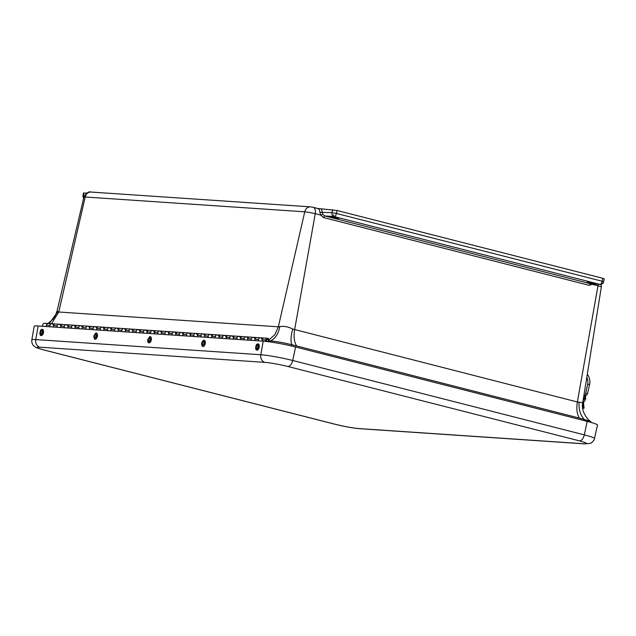 <?xml version="1.0" encoding="UTF-8"?>
<svg xmlns="http://www.w3.org/2000/svg" width="636" height="636" viewBox="0 0 636 636"><rect width="100%" height="100%" fill="white"/><g stroke="black" fill="none" stroke-linecap="round" stroke-linejoin="round"><path stroke-width="0.95" d="M583.959 443.753A6.567 5.486 93.9 0 0 584.794 443.88L590.208 443.395C590.59 443.825 594.692 440.263 594.453 438.554L597.482 425.11A23.786 1.988 -168.8 0 0 587.187 421.366L295.589 346.986A23.786 1.988 -168.8 0 0 263.201 341.166L38.128 325.99A23.786 1.988 -168.8 0 0 34.153 326.316L31.832 339.894C31.538 342.375 32.237 344.41 33.931 346.008C35.998 347.296 33.772 347.145 43.979 350.007A6.567 3.562 104.3 0 0 44.329 350.062L335.927 424.45C344.791 426.597 352.447 427.972 358.887 428.577L583.959 443.753C588.666 443.904 587.171 442.942 579.476 440.875L287.885 366.487C279.021 364.341 271.365 362.965 264.918 362.369L39.845 347.184C35.139 347.033 36.634 347.995 44.329 350.062M42.763 331.626L42.58 332.994M84.032 192.931L83.443 195.912L82.895 195.952L83.483 192.978L86.703 193.113M317.364 208.417L337.048 210.492L602.777 278.282L604.2 278.799L603.612 281.772L602.189 281.255A3.283 1.781 104.3 0 1 599.756 284.348L334.027 216.558L324.694 215.93L590.423 283.712L600.169 284.411A3.283 2.743 -86.1 0 1 599.756 284.348L590.423 283.712L589.182 285.325L323.454 217.544L320.711 215.087L319.892 212.305A6.567 3.562 -75.7 0 0 317.714 208.473L313.222 207.32A6.567 3.562 104.3 0 1 315.241 213.696L320.711 215.087L322.857 214.3L324.694 215.93L323.454 217.544M593.515 283.044L595.288 283.688L591.202 283.235L587.251 282.098L593.515 283.044M337.128 217.647L338.901 218.291L334.822 217.83L330.871 216.701L337.128 217.647M593.062 283.934L589.182 285.325M332.58 209.689L331.992 212.67L336.46 213.473A3.283 1.781 104.3 0 1 334.027 216.558A3.283 2.743 93.9 0 1 332.898 215.914A3.283 2.743 93.9 0 1 331.992 212.67L319.892 212.305M601.195 284.316L601.33 287.035A7.704 0.644 -168.8 0 0 597.999 285.826L577.361 401.976L582.735 402.66C580.517 410.967 588.244 420.77 590.772 421.469L590.939 422.383M592.259 283.879L592.529 284.427L597.999 285.826A6.567 3.562 -75.7 0 0 598.166 284.276M321.419 208.942L322.857 214.3M579.428 418.091L296.662 345.96C294.19 342.041 293.506 336.667 294.603 329.846L315.241 213.696A7.704 0.644 -168.8 0 0 304.755 211.812L278.345 326.817L279.76 326.642C283.807 325.894 288.124 326.697 292.727 329.05L577.361 401.976C576.264 408.797 576.947 414.171 579.428 418.091L590.772 421.469M51.548 323.716L58.774 312.006L85.184 197.009L304.755 211.812A6.567 5.486 -86.1 0 1 310.487 206.851L90.924 192.048A6.567 5.486 93.9 0 0 85.184 197.009A7.704 0.644 -168.8 0 0 83.904 197.104L57.033 311.099L58.774 312.006L278.345 326.817L274.911 334.56L269.068 339.87M84.286 195.968L83.443 195.912A3.283 2.743 93.9 0 0 83.658 198.138M579.126 402.111C578.601 409.401 580.31 415.141 584.238 419.315L584.023 420.563M292.727 329.05C290.811 335.983 290.517 341.214 291.852 344.728L296.662 345.96M279.76 326.642C278.496 333.765 275.404 338.519 270.491 340.896C276.445 341.437 283.561 342.717 291.852 344.728L291.63 346.024M269.036 340.801L270.491 340.896L270.236 341.961M57.82 311.672L49.187 323.557M41.928 326.244L42.771 325.632M583.156 400.036L584.079 408.105L582.695 408.495M583.808 396.069L584.079 396.578A7.64 4.094 79.1 0 1 583.848 398.359M583.832 395.854A4.985 2.679 -100.9 0 0 583.888 395.846A4.985 2.679 -100.9 0 0 585.581 393.66L587.632 384.621A7.378 3.959 -100.9 0 0 586.829 377.22M583.888 395.846L585.915 395.457A4.985 2.679 -100.9 0 0 587.6 393.271L589.652 384.239A7.378 3.959 -100.9 0 0 587.298 374.31M585.398 395.56L585.7 398.231A8.578 4.603 79.1 0 1 583.403 402.198M585.7 398.231L583.109 400.283M583.355 398.804L584.826 397.905L585.271 398.311L584.969 395.64M121.651 331.626L121.897 330.243A2.035 1.701 -86.1 0 1 123.694 328.581A2.035 1.701 93.9 0 0 122.08 331.65M125.674 331.897A2.035 1.701 -86.1 0 1 127.295 328.828A2.035 1.701 93.9 0 0 125.491 330.481L125.252 331.865M118.479 331.412A2.035 1.701 -86.1 0 1 120.101 328.343A2.035 1.701 93.9 0 0 118.296 329.997L118.058 331.38M114.464 331.141L114.703 329.758A2.035 1.701 -86.1 0 1 116.507 328.096A2.035 1.701 93.9 0 0 114.885 331.165M111.292 330.927A2.035 1.701 -86.1 0 1 112.914 327.858A2.035 1.701 93.9 0 0 111.109 329.512L110.863 330.895M107.269 330.656L107.508 329.273A2.035 1.701 -86.1 0 1 109.312 327.612A2.035 1.701 93.9 0 0 107.691 330.68M104.097 330.442A2.035 1.701 -86.1 0 1 105.719 327.373A2.035 1.701 93.9 0 0 103.914 329.027L103.676 330.41M100.075 330.171L100.321 328.788A2.035 1.701 -86.1 0 1 102.126 327.127A2.035 1.701 93.9 0 0 100.504 330.195M96.903 329.957A2.035 1.701 -86.1 0 1 98.524 326.888A2.035 1.701 93.9 0 0 96.728 328.542L96.481 329.925M92.888 329.687L93.126 328.303A2.035 1.701 -86.1 0 1 94.931 326.642A2.035 1.701 93.9 0 0 93.309 329.71M89.716 329.472A2.035 1.701 -86.1 0 1 91.338 326.403A2.035 1.701 93.9 0 0 89.533 328.057L89.286 329.44M85.693 329.202L85.939 327.818A2.035 1.701 -86.1 0 1 87.736 326.157A2.035 1.701 93.9 0 0 86.122 329.225M82.521 328.987A2.035 1.701 -86.1 0 1 84.143 325.918A2.035 1.701 93.9 0 0 82.338 327.572L82.1 328.955M78.506 328.717L78.745 327.333A2.035 1.701 -86.1 0 1 80.549 325.672A2.035 1.701 93.9 0 0 78.928 328.74M75.334 328.502A2.035 1.701 -86.1 0 1 76.948 325.433A2.035 1.701 93.9 0 0 75.151 327.087L74.905 328.47M71.312 328.232L71.55 326.848A2.035 1.701 -86.1 0 1 73.355 325.187A2.035 1.701 93.9 0 0 71.733 328.255M68.139 328.017A2.035 1.701 -86.1 0 1 69.761 324.948A2.035 1.701 93.9 0 0 67.957 326.602L67.718 327.985M64.117 327.747L64.363 326.363A2.035 1.701 -86.1 0 1 66.16 324.702A2.035 1.701 93.9 0 0 64.546 327.771M60.945 327.532A2.035 1.701 -86.1 0 1 62.567 324.463A2.035 1.701 93.9 0 0 60.762 326.117L60.523 327.5M56.93 327.262L57.168 325.878A2.035 1.701 -86.1 0 1 58.973 324.217A2.035 1.701 93.9 0 0 57.351 327.286M53.758 327.047A2.035 1.701 -86.1 0 1 55.372 323.978A2.035 1.701 93.9 0 0 53.575 325.632L53.329 327.015M49.735 326.777L49.974 325.394A2.035 1.701 -86.1 0 1 51.778 323.732A2.035 1.701 93.9 0 0 50.157 326.801M46.563 326.562A2.035 1.701 -86.1 0 1 48.185 323.493A2.035 1.701 93.9 0 0 46.38 325.147L46.142 326.53M53.138 324.742A2.035 1.701 -86.1 0 0 51.778 323.732L44.592 323.247A2.035 1.701 93.9 0 0 42.97 326.316M262.318 341.111A2.035 1.701 -86.1 0 1 263.94 338.042A2.035 1.701 93.9 0 0 262.135 339.696L261.897 341.079M258.296 340.84L258.542 339.457A2.035 1.701 -86.1 0 1 260.339 337.796A2.035 1.701 93.9 0 0 258.725 340.864M255.123 340.626A2.035 1.701 -86.1 0 1 256.745 337.557A2.035 1.701 93.9 0 0 254.941 339.211L254.702 340.594M251.109 340.355L251.347 338.972A2.035 1.701 -86.1 0 1 253.152 337.311A2.035 1.701 93.9 0 0 251.53 340.379M247.937 340.141A2.035 1.701 -86.1 0 1 249.55 337.072A2.035 1.701 93.9 0 0 247.754 338.726L247.507 340.109M243.914 339.87L244.152 338.487A2.035 1.701 -86.1 0 1 245.957 336.826A2.035 1.701 93.9 0 0 244.335 339.894M240.742 339.656A2.035 1.701 -86.1 0 1 242.364 336.587A2.035 1.701 93.9 0 0 240.559 338.241L240.321 339.624M236.719 339.385L236.966 338.002A2.035 1.701 -86.1 0 1 238.77 336.341A2.035 1.701 93.9 0 0 237.149 339.409M233.547 339.171A2.035 1.701 -86.1 0 1 235.169 336.102A2.035 1.701 93.9 0 0 233.372 337.756L233.126 339.139M229.532 338.901L229.771 337.517A2.035 1.701 -86.1 0 1 231.576 335.856A2.035 1.701 93.9 0 0 229.954 338.924M226.36 338.686A2.035 1.701 -86.1 0 1 227.982 335.617A2.035 1.701 93.9 0 0 226.178 337.271L225.931 338.654M222.338 338.416L222.584 337.032A2.035 1.701 -86.1 0 1 224.381 335.371A2.035 1.701 93.9 0 0 222.767 338.439M219.166 338.201A2.035 1.701 -86.1 0 1 220.787 335.132A2.035 1.701 93.9 0 0 218.983 336.786L218.744 338.169M215.143 337.931L215.389 336.547A2.035 1.701 -86.1 0 1 217.194 334.886A2.035 1.701 93.9 0 0 215.572 337.955M211.979 337.716A2.035 1.701 -86.1 0 1 213.593 334.647A2.035 1.701 93.9 0 0 211.796 336.301L211.55 337.684M207.956 337.446L208.195 336.062A2.035 1.701 -86.1 0 1 209.999 334.401A2.035 1.701 93.9 0 0 208.377 337.47M204.784 337.231A2.035 1.701 -86.1 0 1 206.406 334.162A2.035 1.701 93.9 0 0 204.601 335.816L204.363 337.199M200.761 336.961L201.008 335.577A2.035 1.701 -86.1 0 1 202.805 333.916A2.035 1.701 93.9 0 0 201.191 336.985M197.589 336.746A2.035 1.701 -86.1 0 1 199.211 333.677A2.035 1.701 93.9 0 0 197.406 335.331L197.168 336.714M193.575 336.476L193.813 335.093A2.035 1.701 -86.1 0 1 195.618 333.431A2.035 1.701 93.9 0 0 193.996 336.5M190.403 336.261A2.035 1.701 -86.1 0 1 192.016 333.192A2.035 1.701 93.9 0 0 190.22 334.846L189.973 336.229M186.38 335.991L186.618 334.608A2.035 1.701 -86.1 0 1 188.423 332.946A2.035 1.701 93.9 0 0 186.801 336.015M183.208 335.776A2.035 1.701 -86.1 0 1 184.83 332.708A2.035 1.701 93.9 0 0 183.025 334.361L182.786 335.744M179.185 335.506L179.431 334.123A2.035 1.701 -86.1 0 1 181.236 332.461A2.035 1.701 93.9 0 0 179.614 335.53M176.013 335.291A2.035 1.701 -86.1 0 1 177.635 332.223A2.035 1.701 93.9 0 0 175.83 333.876L175.592 335.259M171.998 335.021L172.237 333.638A2.035 1.701 -86.1 0 1 174.041 331.976A2.035 1.701 93.9 0 0 172.42 335.045M168.826 334.806A2.035 1.701 -86.1 0 1 170.448 331.738A2.035 1.701 93.9 0 0 168.643 333.391L168.397 334.775M164.804 334.536L165.05 333.153A2.035 1.701 -86.1 0 1 166.847 331.491A2.035 1.701 93.9 0 0 165.225 334.56M161.631 334.321A2.035 1.701 -86.1 0 1 163.253 331.253A2.035 1.701 93.9 0 0 161.449 332.906L161.21 334.29M157.609 334.051L157.855 332.668A2.035 1.701 -86.1 0 1 159.66 331.006A2.035 1.701 93.9 0 0 158.038 334.075M154.445 333.836A2.035 1.701 -86.1 0 1 156.059 330.768A2.035 1.701 93.9 0 0 154.262 332.421L154.015 333.805M150.422 333.566L150.66 332.183A2.035 1.701 -86.1 0 1 152.465 330.521A2.035 1.701 93.9 0 0 150.843 333.59M147.25 333.351A2.035 1.701 -86.1 0 1 148.872 330.283A2.035 1.701 93.9 0 0 147.067 331.936L146.821 333.32M143.227 333.081L143.474 331.698A2.035 1.701 -86.1 0 1 145.27 330.036A2.035 1.701 93.9 0 0 143.656 333.105M140.055 332.867A2.035 1.701 -86.1 0 1 141.677 329.798A2.035 1.701 93.9 0 0 139.872 331.451L139.634 332.835M136.04 332.596L136.279 331.213A2.035 1.701 -86.1 0 1 138.084 329.551A2.035 1.701 93.9 0 0 136.462 332.62M132.868 332.382A2.035 1.701 -86.1 0 1 134.482 329.313A2.035 1.701 93.9 0 0 132.686 330.966L132.439 332.35M128.846 332.111L129.084 330.728A2.035 1.701 -86.1 0 1 130.889 329.066A2.035 1.701 93.9 0 0 129.267 332.135M265.482 341.365L265.729 339.942A2.035 1.701 -86.1 0 1 268.996 339.576A2.035 1.701 -86.1 0 1 268.583 341.739M51.778 323.732L260.339 337.796A2.035 1.701 -86.1 0 1 261.698 338.805M267.589 339.219A1.113 0.93 93.9 0 0 267.319 341.421A1.113 0.93 93.9 0 0 267.589 339.219M58.973 324.217A2.035 1.701 -86.1 0 1 60.325 325.227M66.16 324.702A2.035 1.701 -86.1 0 1 67.519 325.712M73.355 325.187A2.035 1.701 -86.1 0 1 74.714 326.196M80.549 325.672A2.035 1.701 -86.1 0 1 81.901 326.681M87.736 326.157A2.035 1.701 -86.1 0 1 89.096 327.166M94.931 326.642A2.035 1.701 -86.1 0 1 96.29 327.651M102.126 327.127A2.035 1.701 -86.1 0 1 103.477 328.136M109.312 327.612A2.035 1.701 -86.1 0 1 110.672 328.621M116.507 328.096A2.035 1.701 -86.1 0 1 117.867 329.106M123.694 328.581A2.035 1.701 -86.1 0 1 125.054 329.591M130.889 329.066A2.035 1.701 -86.1 0 1 132.248 330.076M138.084 329.551A2.035 1.701 -86.1 0 1 139.435 330.561M145.27 330.036A2.035 1.701 -86.1 0 1 146.63 331.046M152.465 330.521A2.035 1.701 -86.1 0 1 153.825 331.531M159.66 331.006A2.035 1.701 -86.1 0 1 161.011 332.016M166.847 331.491A2.035 1.701 -86.1 0 1 168.206 332.501M174.041 331.976A2.035 1.701 -86.1 0 1 175.401 332.986M181.236 332.461A2.035 1.701 -86.1 0 1 182.588 333.471M188.423 332.946A2.035 1.701 -86.1 0 1 189.782 333.956M195.618 333.431A2.035 1.701 -86.1 0 1 196.969 334.441M202.805 333.916A2.035 1.701 -86.1 0 1 204.164 334.926M209.999 334.401A2.035 1.701 -86.1 0 1 211.359 335.411M217.194 334.886A2.035 1.701 -86.1 0 1 218.546 335.895M224.381 335.371A2.035 1.701 -86.1 0 1 225.74 336.38M231.576 335.856A2.035 1.701 -86.1 0 1 232.935 336.865M238.77 336.341A2.035 1.701 -86.1 0 1 240.122 337.35M245.957 336.826A2.035 1.701 -86.1 0 1 247.317 337.835M253.152 337.311A2.035 1.701 -86.1 0 1 254.503 338.32M267.144 341.389A1.113 0.93 -86.1 0 1 267.47 339.195A1.113 0.93 -86.1 0 1 267.319 341.421A1.113 0.93 -86.1 0 1 267.144 341.389M41.61 335.554A3.204 1.749 102.5 0 1 40.442 335.259L39.877 334.107C39.996 331.157 40.625 329.591 41.745 329.416A3.204 1.749 102.5 0 1 43.542 331.746A3.204 1.749 102.5 0 1 41.61 335.554M41.308 333.701A1.367 0.739 102.5 0 1 41.054 333.725A1.367 0.739 102.5 0 1 40.625 332.231A1.367 0.739 102.5 0 1 41.642 331.062A1.367 0.739 102.5 0 1 42.111 332.326A1.367 0.739 102.5 0 1 41.308 333.701M95.678 333.057A3.204 1.749 102.5 0 1 97.348 336.492A3.204 1.749 102.5 0 1 94.382 338.893L93.77 336.094L95.678 333.057M94.526 336.046A1.367 0.739 102.5 0 1 95.583 334.695A1.367 0.739 102.5 0 1 96.012 336.19A1.367 0.739 102.5 0 1 94.995 337.358A1.367 0.739 102.5 0 1 94.526 336.046M149.619 336.69A3.204 1.749 102.5 0 1 151.289 340.125A3.204 1.749 102.5 0 1 148.323 342.534C147.934 342.613 147.735 341.683 147.711 339.735L149.619 336.69M148.466 339.688A1.367 0.739 102.5 0 1 149.524 338.336A1.367 0.739 102.5 0 1 149.953 339.831A1.367 0.739 102.5 0 1 148.927 340.999A1.367 0.739 102.5 0 1 148.466 339.688M204.983 344.577A3.204 1.749 102.5 0 1 202.264 346.167C201.119 343.869 201.548 341.922 203.56 340.332A3.204 1.749 102.5 0 1 205.182 341.317A3.204 1.749 102.5 0 1 204.983 344.577M203.782 343.814A1.367 0.739 102.5 0 1 202.868 344.64A1.367 0.739 102.5 0 1 202.439 343.146A1.367 0.739 102.5 0 1 203.464 341.969A1.367 0.739 102.5 0 1 203.782 343.814M257.604 343.925A3.204 1.749 102.5 0 1 259.138 347.495A3.204 1.749 102.5 0 1 256.197 349.808L255.632 348.655C255.759 345.706 256.38 344.14 257.5 343.965A3.204 1.749 102.5 0 1 257.604 343.925M257.167 345.626A1.367 0.739 102.5 0 1 257.397 345.61A1.367 0.739 102.5 0 1 257.826 347.105A1.367 0.739 102.5 0 1 256.809 348.274A1.367 0.739 102.5 0 1 256.34 346.986A1.367 0.739 102.5 0 1 257.167 345.626M594.453 438.554A23.421 1.964 -168.8 0 0 584.309 434.865A6.567 3.562 104.3 0 1 579.476 440.875M358.887 428.577A6.567 5.486 93.9 0 0 359.714 428.704C352.781 428.076 344.736 426.637 335.577 424.395L43.979 350.007M39.845 347.184A6.567 5.486 -86.1 0 1 35.743 339.576A23.421 1.964 -168.8 0 0 31.832 339.894M264.918 362.369A6.567 5.486 -86.1 0 1 260.816 354.753L35.743 339.576L38.128 325.99M287.885 366.487A6.567 3.562 -75.7 0 0 292.711 360.485A23.421 1.964 -168.8 0 0 260.816 354.753L263.201 341.166M587.187 421.366L584.309 434.865L292.711 360.485L295.589 346.986M602.777 278.282L602.189 281.255L336.46 213.473L337.048 210.492M312.872 207.264A6.567 3.562 104.3 0 1 313.222 207.32L310.487 206.851M602.602 283.449L603.405 282.424C603.381 283.37 602.3 284.03 600.169 284.411M333.789 214.881L332.898 215.914M582.663 403.152L583.26 408.384M587.632 384.621L589.652 384.239M585.581 393.66L587.6 393.271M258.542 339.457L254.941 339.211M251.347 338.972L247.754 338.726M244.152 338.487L240.559 338.241M236.966 338.002L233.372 337.756M229.771 337.517L226.178 337.271M222.584 337.032L218.983 336.786M215.389 336.547L211.796 336.301M208.195 336.062L204.601 335.816M201.008 335.577L197.406 335.331M193.813 335.093L190.22 334.846M186.618 334.608L183.025 334.361M179.431 334.123L175.83 333.876M172.237 333.638L168.643 333.391M165.05 333.153L161.449 332.906M157.855 332.668L154.262 332.421M150.66 332.183L147.067 331.936M143.474 331.698L139.872 331.451M136.279 331.213L132.686 330.966M129.084 330.728L125.491 330.481M121.897 330.243L118.296 329.997M114.703 329.758L111.109 329.512M107.508 329.273L103.914 329.027M100.321 328.788L96.728 328.542M93.126 328.303L89.533 328.057M85.939 327.818L82.338 327.572M78.745 327.333L75.151 327.087M71.55 326.848L67.957 326.602M64.363 326.363L60.762 326.117M57.168 325.878L53.575 325.632M49.974 325.394L46.38 325.147M265.729 339.942L262.135 339.696M41.276 334.767C39.567 336.221 39.766 329.798 41.42 330.02C43.129 328.566 42.93 334.989 41.276 334.767M93.913 336.062C95.249 333.161 96.163 333.137 96.664 335.999C95.328 338.901 94.406 338.924 93.913 336.062M147.854 339.704C149.19 336.794 150.104 336.778 150.597 339.632C149.261 342.534 148.347 342.558 147.854 339.704M204.291 344.227C202.51 346.278 201.763 345.666 202.041 342.383C203.814 340.332 204.561 340.944 204.291 344.227M257.214 344.553C258.932 343.17 258.629 349.641 256.992 349.331C255.275 350.714 255.577 344.243 257.214 344.553M584.794 443.88L359.714 428.704M83.904 197.104C86.265 193.01 88.603 191.325 90.924 192.048M601.33 287.035L582.735 402.66M603.405 282.424L603.612 281.772M82.895 195.952L83.539 198.631M57.033 311.099L55.189 315.933L52.828 319.367L47.923 323.47M42.763 325.584L42.342 325.688M260.339 337.796L267.533 338.28"/></g></svg>
